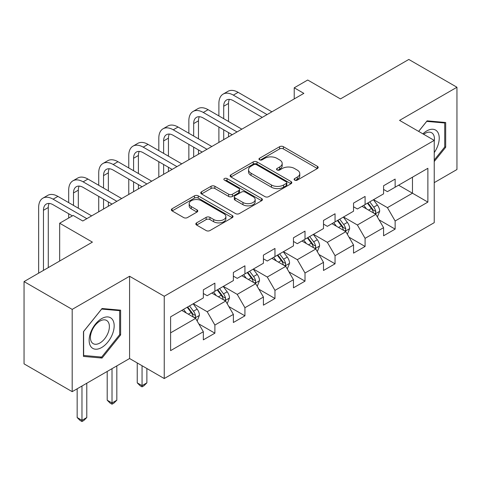 <?xml version="1.0" encoding="UTF-8"?>
<svg xmlns="http://www.w3.org/2000/svg" width="481" height="481" viewBox="0 0 481 481"><rect width="100%" height="100%" fill="white"/><g stroke="black" fill="none" stroke-linecap="round" stroke-linejoin="round"><path stroke-width="0.72" d="M294.667 180.116A1.87 1.082 0 0 0 297.312 180.116L317.394 168.518A2.676 1.545 0 0 0 318.182 167.43A2.676 1.545 0 0 0 317.394 166.336L283.375 146.693A2.676 1.545 0 0 0 279.593 146.693L259.512 158.291A1.87 1.082 0 0 0 258.958 159.055A1.87 1.082 0 0 0 259.512 159.818A1.87 1.082 0 0 0 262.157 159.818L264.754 158.315A8.556 4.936 0 0 1 276.852 158.315L279.689 159.957A8.556 4.936 0 0 1 282.191 163.444A8.556 4.936 0 0 1 279.689 166.937L277.086 168.44A1.87 1.082 0 0 0 276.539 169.204A1.87 1.082 0 0 0 277.086 169.967A1.87 1.082 0 0 0 279.732 169.967L282.335 168.464A8.556 4.936 0 0 1 294.432 168.464L297.264 170.106A8.556 4.936 0 0 1 299.771 173.593A8.556 4.936 0 0 1 297.264 177.086L294.667 178.589A1.87 1.082 0 0 0 294.119 179.353A1.87 1.082 0 0 0 294.667 180.116L294.667 178.589M196.609 222.865A2.676 1.545 0 0 0 195.827 223.96A2.676 1.545 0 0 0 196.609 225.048L206.157 230.561A2.676 1.545 0 0 0 209.938 230.561L232.245 217.683A2.676 1.545 0 0 0 233.026 216.594A2.676 1.545 0 0 0 232.245 215.5L198.22 195.857A2.676 1.545 0 0 0 194.438 195.857L172.132 208.736A2.676 1.545 0 0 0 171.35 209.824A2.676 1.545 0 0 0 172.132 210.918L183.664 217.574A2.676 1.545 0 0 0 187.446 217.574L196.988 212.061A2.676 1.545 0 0 0 197.775 210.973A2.676 1.545 0 0 0 196.988 209.878L191.27 206.577A7.149 4.131 0 0 1 189.177 203.661A7.149 4.131 0 0 1 193.59 199.843A7.149 4.131 0 0 1 201.383 200.739L223.785 213.672A7.149 4.131 0 0 1 225.878 216.594A7.149 4.131 0 0 1 221.464 220.406A7.149 4.131 0 0 1 213.672 219.51L209.938 217.358A2.676 1.545 0 0 0 206.157 217.358L196.609 222.865L196.609 225.048M434.229 182.642L456.95 169.522L456.95 87.247L408.808 59.452L340.446 98.924L307.708 80.02L294.228 87.807L303.854 93.362L82.786 220.995L73.154 215.44L59.674 223.22L59.674 261.021M72.192 309.385L72.192 391.66L129.581 358.525L129.581 276.256L72.192 309.385L24.05 281.589L92.412 242.123L59.674 223.22M129.581 276.256L164.243 296.266L434.229 140.392L434.229 222.667L164.243 378.541L164.243 296.266M456.95 87.247L399.567 120.382L434.229 140.392M264.941 196.621A2.676 1.545 0 0 0 268.723 196.621L291.029 183.742A2.676 1.545 0 0 0 291.811 182.654A2.676 1.545 0 0 0 291.029 181.559L257.004 161.917A2.676 1.545 0 0 0 253.222 161.917L230.922 174.795A2.676 1.545 0 0 0 230.134 175.89A2.676 1.545 0 0 0 230.922 176.978L264.941 196.621M225.144 180.519A1.87 1.082 0 0 1 227.044 180.784L227.044 178.559L261.634 198.533A2.676 1.545 0 0 1 262.416 199.621A2.676 1.545 0 0 1 261.634 200.715L239.334 213.594A2.676 1.545 0 0 1 235.552 213.594L201.527 193.945L201.527 191.763A2.676 1.545 0 0 0 200.745 192.857A2.676 1.545 0 0 0 201.527 193.945M201.527 191.763L211.075 186.255A2.676 1.545 0 0 1 214.851 186.255L228.649 194.222A2.676 1.545 0 0 0 232.431 194.222L238.762 190.566A2.676 1.545 0 0 0 239.544 189.472A2.676 1.545 0 0 0 238.762 188.384L224.399 180.086A1.87 1.082 0 0 1 223.851 179.323A1.87 1.082 0 0 1 225.006 178.325A1.87 1.082 0 0 1 227.044 178.559M72.192 391.66L24.05 363.864L24.05 281.589M198.809 323.893L214.887 333.177L214.887 325.06L233.375 314.388L233.375 322.504L244.931 315.837L244.931 307.72L263.414 297.048L263.414 305.164L274.97 298.491L274.97 290.374L293.458 279.701L293.458 287.818L305.014 281.144L305.014 273.028L323.497 262.355L323.497 270.472L335.053 263.804L335.053 255.688L353.541 245.015L353.541 253.132L365.091 246.458L365.091 238.342L383.579 227.669L383.579 235.786L395.135 229.112L395.135 220.995L427.874 202.098L427.874 168.296L412.464 177.194L412.464 193.206L427.874 202.098M214.887 333.177L203.337 339.851L203.337 331.734L170.599 350.637L170.599 316.835L203.337 297.931L203.337 289.821L214.887 283.147L214.887 291.264L233.375 280.591L233.375 272.474L244.931 265.801L244.931 273.917L263.414 263.245L263.414 255.128L274.97 248.461L274.97 256.577L293.458 245.899L293.458 237.788L305.014 231.114L305.014 239.231L323.497 228.559L323.497 220.442L335.053 213.768L335.053 221.885L353.541 211.213L353.541 203.096L365.091 196.428L365.091 204.545L383.579 193.867L383.579 185.756L395.135 179.082L395.135 187.199L427.874 168.296M211.808 293.043L225.673 301.046L207.185 311.718L193.32 303.715M203.337 293.488L207.185 295.713L214.887 291.264M207.185 311.718L214.887 325.06M225.673 301.046L233.375 314.388M241.847 275.697L255.712 283.706L237.229 294.378L223.358 286.369M233.375 276.142L237.229 278.367L244.931 273.917M237.229 294.378L244.931 307.72M255.712 283.706L263.414 297.048M271.891 258.357L285.756 266.36L267.268 277.032L253.403 269.029M263.414 258.802L267.268 261.021L274.97 256.577M267.268 277.032L274.97 290.374M285.756 266.36L293.458 279.701M301.93 241.011L315.795 249.014L297.306 259.686L283.441 251.683M293.458 241.456L297.306 243.681L305.014 239.231M297.306 259.686L305.014 273.028M315.795 249.014L323.497 262.355M331.968 223.665L345.839 231.674L327.351 242.346L313.486 234.337M323.497 224.11L327.351 226.335L335.053 221.885M327.351 242.346L335.053 255.688M345.839 231.674L353.541 245.015M362.013 206.325L375.877 214.328L357.389 225L343.524 216.997M353.541 206.77L357.389 208.988L365.091 204.545M357.389 225L365.091 238.342M375.877 214.328L383.579 227.669M398.599 185.197L412.464 193.206L387.433 207.654L373.569 199.651M383.579 189.424L387.433 191.648L395.135 187.199M387.433 207.654L395.135 220.995M129.581 358.525L164.243 378.541M294.228 87.807L294.228 98.924M170.599 332.846L195.629 318.392L181.764 310.389M195.629 318.392L203.337 331.734M379.058 219.829L395.135 229.112M349.014 237.175L365.091 246.458M318.975 254.521L335.053 263.804M288.931 271.861L305.014 281.144M258.892 289.207L274.97 298.491M228.848 306.553L244.931 315.837M434.229 161.532L445.683 147.276L445.683 122.499L427.104 120.839L418.626 131.385M83.46 356.409L102.044 358.068L120.623 334.95L120.623 310.173L102.044 308.513L83.46 331.631L83.46 356.409M444.721 146.723L445.683 147.276M119.661 334.391L120.623 334.95M100.078 356.932L102.044 358.068M295.412 180.381L297.264 179.311A8.556 4.936 0 0 0 299.771 175.818L299.771 173.593M282.191 163.444L282.191 165.668A8.556 4.936 0 0 1 279.689 169.162L277.838 170.232M317.364 168.542L283.375 148.918A2.676 1.545 0 0 0 279.593 148.918L260.257 160.083M290.993 183.766L257.004 164.141A2.676 1.545 0 0 0 253.222 164.141L230.952 176.996M286.303 183.417A1.87 1.082 0 0 0 286.85 182.654A1.87 1.082 0 0 0 286.303 181.89L256.439 164.646A1.87 1.082 0 0 0 253.794 164.646L251.052 166.228A8.556 4.936 0 0 0 248.545 169.721A8.556 4.936 0 0 0 251.052 173.214L271.464 184.999A8.556 4.936 0 0 0 283.562 184.999L286.303 183.417L286.303 185.642A1.87 1.082 0 0 0 286.85 184.878L286.85 182.654M248.545 169.721L248.545 171.945A8.556 4.936 0 0 0 251.052 175.439L251.052 173.214M286.303 185.642L283.562 187.223A8.556 4.936 0 0 1 271.464 187.223L251.052 175.439M201.563 193.969L211.075 188.48L211.075 186.255M239.544 189.472L239.544 191.697A2.676 1.545 0 0 1 238.762 192.791L232.431 196.446A2.676 1.545 0 0 1 228.649 196.446L214.851 188.48A2.676 1.545 0 0 0 211.075 188.48M227.044 180.784L261.598 200.733M242.971 202.489A7.149 4.131 0 0 0 250.763 203.385A7.149 4.131 0 0 0 255.177 199.567A7.149 4.131 0 0 0 253.084 196.651L245.19 192.093A2.676 1.545 0 0 0 241.408 192.093L235.077 195.749A2.676 1.545 0 0 0 234.295 196.837A2.676 1.545 0 0 0 235.077 197.931L242.971 202.489L242.971 204.714A7.149 4.131 0 0 0 250.763 205.603A7.149 4.131 0 0 0 255.177 201.792L255.177 199.567M234.295 196.837L234.295 199.062A2.676 1.545 0 0 0 235.077 200.156L235.077 197.931M242.971 204.714L235.077 200.156M225.878 216.594L225.878 218.819A7.149 4.131 0 0 1 221.464 222.631A7.149 4.131 0 0 1 213.672 221.735L209.938 219.583A2.676 1.545 0 0 0 206.157 219.583L196.645 225.072M189.177 203.661L189.177 205.886A7.149 4.131 0 0 0 191.27 208.802L191.27 206.577M196.951 212.085L191.27 208.802M232.209 217.707L198.22 198.082A2.676 1.545 0 0 0 194.438 198.082L172.168 210.937M377.399 216.961L379.689 211.189A7.215 4.167 -120 0 0 377.387 205.044L373.412 199.741M366.486 208.904L363.786 205.297M374.759 213.684L375.637 212.758L375.793 211.502A7.215 4.167 -120 0 0 373.725 207.161L369.751 201.852M367.947 202.898L372.354 208.784A3.674 2.122 60 0 1 373.022 209.902L375.793 211.502M367.442 203.186L371.416 208.495A7.215 4.167 60 0 1 373.484 212.836M218.891 115.909L218.891 103.457A20.424 11.791 60 0 1 223.124 94.108L227.94 91.33A20.424 11.791 60 0 1 238.149 92.34L271.891 111.82M223.124 94.108A20.424 11.791 60 0 1 233.339 95.118L267.075 114.598M262.259 117.376L233.339 100.679A13.618 7.864 -120 0 0 226.527 100.006A13.618 7.864 -120 0 0 223.707 106.241L223.707 118.693M229.377 99.375A13.618 7.864 -120 0 0 228.523 103.457L228.523 121.471M223.707 129.81L223.707 139.634M228.523 132.588L228.523 136.857M218.891 142.418L218.891 127.026M434.229 152.621A17.701 10.221 120 0 0 437.554 146.362A17.701 10.221 120 0 0 436.459 130.694A17.701 10.221 120 0 0 422.889 133.844M443.53 122.306L444.721 122.998L444.721 147.006L434.229 160.059M418.662 131.409L426.719 121.386L444.721 122.998M434.229 141.33A13.402 7.738 120 0 0 431.661 132.774A13.402 7.738 120 0 0 423.665 134.295M101.653 347.522A17.701 10.221 120 0 0 114.171 325.841A17.701 10.221 120 0 0 101.653 318.614A17.701 10.221 120 0 0 89.141 340.295A17.701 10.221 120 0 0 101.653 347.522M99.904 342.995A13.402 7.738 120 0 0 108.658 331.187A13.402 7.738 120 0 0 106.602 320.448A13.402 7.738 120 0 0 99.904 321.11A13.402 7.738 120 0 0 91.143 332.924A13.402 7.738 120 0 0 93.2 343.662A13.402 7.738 120 0 0 99.904 342.995M83.652 331.457L101.653 309.061L119.661 310.666L119.661 334.674L101.653 357.076L83.652 355.465L83.616 331.439M118.47 309.98L119.661 310.666M347.36 234.307L349.651 228.535A7.215 4.167 -120 0 0 347.348 222.39L343.368 217.087M336.441 226.25L333.742 222.643M344.721 231.024L345.592 230.104L345.755 228.842A7.215 4.167 -120 0 0 343.687 224.501L339.712 219.198M337.902 220.238L342.316 226.124A3.674 2.122 60 0 1 342.983 227.242L345.755 228.842M337.403 220.532L341.378 225.836A7.215 4.167 60 0 1 343.44 230.177M317.316 251.653L319.606 245.881A7.215 4.167 -120 0 0 317.304 239.736L313.329 234.427M306.403 243.59L303.703 239.989M314.676 248.37L315.554 247.444L315.71 246.188A7.215 4.167 -120 0 0 313.648 241.847L309.674 236.544M307.864 237.584L312.271 243.47A3.674 2.122 60 0 1 312.939 244.588L315.71 246.188M307.359 237.873L311.333 243.182A7.215 4.167 60 0 1 313.402 247.523M188.853 133.255L188.853 120.803A20.424 11.791 60 0 1 193.085 111.454L197.895 108.67A20.424 11.791 60 0 1 208.111 109.686L241.847 129.161M193.085 111.454A20.424 11.791 60 0 1 203.295 112.464L237.031 131.944M232.221 134.722L203.295 118.025A13.618 7.864 -120 0 0 196.488 117.346A13.618 7.864 -120 0 0 193.669 123.581L193.669 136.033M199.332 116.721A13.618 7.864 -120 0 0 198.479 120.803L198.479 138.811M193.669 147.15L193.669 156.98M198.479 149.934L198.479 154.203M188.853 159.758L188.853 144.372M158.814 150.601L158.814 138.149A20.424 11.791 60 0 1 163.041 128.794L167.857 126.016A20.424 11.791 60 0 1 178.066 127.026L211.808 146.507M163.041 128.794A20.424 11.791 60 0 1 173.256 129.81L206.992 149.284M202.176 152.068L173.256 135.365A13.618 7.864 -120 0 0 166.444 134.692A13.618 7.864 -120 0 0 163.624 140.927L163.624 153.379M169.294 134.067A13.618 7.864 -120 0 0 168.44 138.149L168.44 156.157M163.624 164.496L163.624 174.326M168.44 167.274L168.44 171.543M158.814 177.104L158.814 161.718M287.277 268.993L289.568 263.221A7.215 4.167 -120 0 0 287.265 257.076L283.291 251.773M276.359 260.936L273.659 257.329M284.638 265.716L285.51 264.79L285.672 263.534A7.215 4.167 -120 0 0 283.604 259.193L279.629 253.884M277.82 254.93L282.233 260.816A3.674 2.122 60 0 1 282.9 261.935L285.672 263.534M277.321 255.219L281.295 260.528A7.215 4.167 60 0 1 283.357 264.869M257.233 286.339L259.524 280.567A7.215 4.167 -120 0 0 257.221 274.423L253.246 269.12M246.32 278.283L243.62 274.675M254.593 283.056L255.471 282.137L255.627 280.874A7.215 4.167 -120 0 0 253.565 276.533L249.591 271.23M247.781 272.276L252.188 278.156A3.674 2.122 60 0 1 252.856 279.275L255.627 280.874M247.276 272.565L251.25 277.868A7.215 4.167 60 0 1 253.319 282.209M142.057 365.734L142.057 385.636L146.873 382.858L146.873 368.512M146.873 382.858L143.981 385.75L142.057 386.856L140.133 385.75L137.241 382.858L137.241 362.951M137.241 382.858L142.057 385.636L142.057 386.856M227.194 303.685L229.485 297.913A7.215 4.167 -120 0 0 227.182 291.769L223.208 286.46M216.276 295.623L213.576 292.021M224.555 300.403L225.433 299.477L225.589 298.22A7.215 4.167 -120 0 0 223.521 293.879L219.546 288.576M217.737 289.616L222.15 295.502A3.674 2.122 60 0 1 222.817 296.621L225.589 298.22M217.238 289.905L221.212 295.214A7.215 4.167 60 0 1 223.274 299.555M112.019 368.668L112.019 402.982L116.829 400.198L116.829 365.891M116.829 400.198L113.943 403.09L112.019 404.202L110.089 403.09L107.203 400.198L107.203 371.446M107.203 400.198L112.019 402.982L112.019 404.202M128.77 167.941L128.77 155.489A20.424 11.791 60 0 1 133.003 146.14L137.813 143.362A20.424 11.791 60 0 1 148.028 144.372L181.764 163.853M133.003 146.14A20.424 11.791 60 0 1 143.212 147.15L176.954 166.63M172.138 169.408L143.212 152.711A13.618 7.864 -120 0 0 136.406 152.038A13.618 7.864 -120 0 0 133.586 158.273L133.586 170.725M139.249 151.407A13.618 7.864 -120 0 0 138.402 155.489L138.402 173.503M133.586 181.842L133.586 191.666M138.402 184.62L138.402 188.889M128.77 194.45L128.77 179.058M98.731 185.287L98.731 172.835A20.424 11.791 60 0 1 102.958 163.486L107.774 160.702A20.424 11.791 60 0 1 117.983 161.718L151.725 181.193M102.958 163.486A20.424 11.791 60 0 1 113.173 164.496L146.909 183.976M142.093 186.754L113.173 170.058A13.618 7.864 -120 0 0 106.361 169.378A13.618 7.864 -120 0 0 103.541 175.613L103.541 188.065M109.211 168.753A13.618 7.864 -120 0 0 108.357 172.835L108.357 190.843M103.541 199.182L103.541 209.013M108.357 201.966L108.357 206.235M98.731 211.79L98.731 196.404M68.687 202.633L68.687 190.181A20.424 11.791 60 0 1 72.92 180.826L77.73 178.048A20.424 11.791 60 0 1 87.945 179.058L121.681 198.539M72.92 180.826A20.424 11.791 60 0 1 83.129 181.842L116.871 201.317M112.055 204.1L83.129 187.398A13.618 7.864 -120 0 0 76.323 186.724A13.618 7.864 -120 0 0 73.503 192.959L73.503 205.411M79.167 186.099A13.618 7.864 -120 0 0 78.319 190.181L78.319 208.189M68.687 218.019L68.687 213.75M197.15 321.025L199.441 315.253A7.215 4.167 -120 0 0 197.138 309.109L193.164 303.806M186.237 312.969L183.538 309.361M194.516 317.749L195.388 316.823L195.545 315.566A7.215 4.167 -120 0 0 193.482 311.225L189.508 305.916M187.698 306.962L192.105 312.848A3.674 2.122 60 0 1 192.779 313.967L195.545 315.566M187.193 307.251L191.167 312.56A7.215 4.167 60 0 1 193.236 316.901M81.974 386.015L81.974 420.322L86.79 417.544L86.79 383.231M86.79 417.544L83.898 420.436L81.974 421.548L80.05 420.436L77.158 417.544L77.158 388.792M77.158 417.544L81.974 420.322L81.974 421.548M38.648 273.166L38.648 207.521A20.424 11.791 60 0 1 42.875 198.172L47.691 195.394A20.424 11.791 60 0 1 57.906 196.404L91.643 215.885M42.875 198.172A20.424 11.791 60 0 1 53.09 199.182L86.827 218.663M72.384 215.885L53.09 204.744A13.618 7.864 -120 0 0 46.284 204.07A13.618 7.864 -120 0 0 43.458 210.305L43.458 270.382M49.128 203.439A13.618 7.864 -120 0 0 48.274 207.521L48.274 267.604M297.264 179.311L297.264 177.086M277.086 169.967L277.086 168.44M279.689 169.162L279.689 166.937M259.512 159.818L259.512 158.291M279.593 148.918L279.593 146.693M283.375 148.918L283.375 146.693M317.394 168.518L317.394 166.336M230.922 176.978L230.922 174.795M253.222 164.141L253.222 161.917M257.004 164.141L257.004 161.917M291.029 183.742L291.029 181.559M271.464 187.223L271.464 184.999M283.562 187.223L283.562 184.999M214.851 188.48L214.851 186.255M228.649 196.446L228.649 194.222M232.431 196.446L232.431 194.222M238.762 192.791L238.762 190.566M261.634 200.715L261.634 198.533M206.157 219.583L206.157 217.358M209.938 219.583L209.938 217.358M213.672 221.735L213.672 219.51M196.988 212.061L196.988 209.878M172.132 210.918L172.132 208.736M194.438 198.082L194.438 195.857M198.22 198.082L198.22 195.857M232.245 217.683L232.245 215.5M375.168 213.919L379.641 211.333M373.725 207.161L377.387 205.044M368.596 210.125L371.416 208.495M238.149 92.34L233.339 95.118M228.523 103.457L223.707 106.241M345.124 231.259L349.603 228.673M343.687 224.501L347.348 222.39M338.552 227.465L341.378 225.836M315.085 248.605L319.558 246.019M313.648 241.847L317.304 239.736M308.513 244.811L311.333 243.182M208.111 109.686L203.295 112.464M198.479 120.803L193.669 123.581M178.066 127.026L173.256 129.81M168.44 138.149L163.624 140.927M285.041 265.951L289.52 263.366M283.604 259.193L287.265 257.076M278.469 262.157L281.295 260.528M255.002 283.291L259.475 280.706M253.565 276.533L257.221 274.423M248.43 279.497L251.25 277.868M224.958 300.637L229.437 298.052M223.521 293.879L227.182 291.769M218.386 296.843L221.212 295.214M148.028 144.372L143.212 147.15M138.402 155.489L133.586 158.273M117.983 161.718L113.173 164.496M108.357 172.835L103.541 175.613M87.945 179.058L83.129 181.842M78.319 190.181L73.503 192.959M194.919 317.983L199.399 315.398M193.482 311.225L197.138 309.109M188.348 314.189L191.167 312.56M57.906 196.404L53.09 199.182M48.274 207.521L43.458 210.305"/></g></svg>
